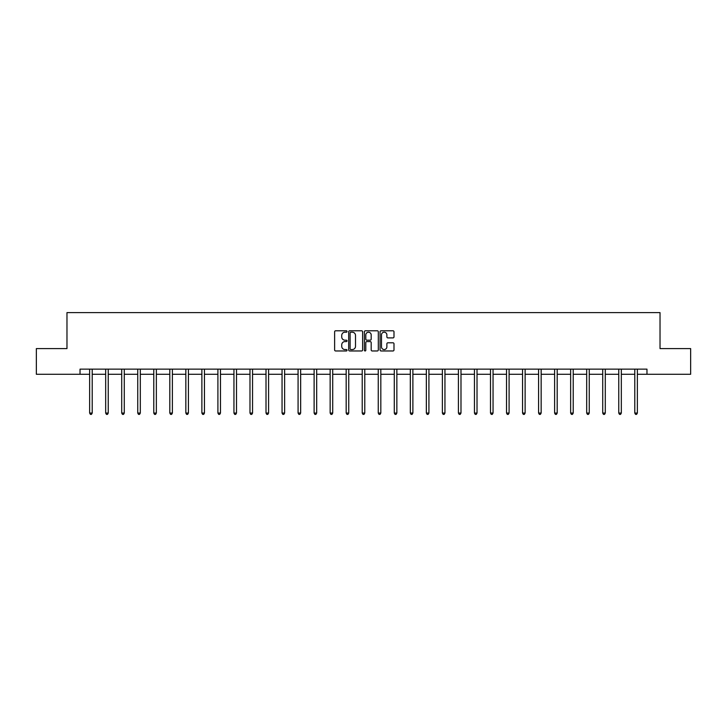 <?xml version="1.0" encoding="UTF-8"?>
<svg xmlns="http://www.w3.org/2000/svg" width="727" height="727" viewBox="0 0 727 727"><rect width="100%" height="100%" fill="white"/><g stroke="black" fill="none" stroke-linecap="round" stroke-linejoin="round"><path stroke-width="1.09" d="M347.052 331.494A0.709 0.709 0 0 0 346.352 330.785L335.629 330.785A1.009 1.009 0 0 0 334.62 331.803L334.62 349.96A1.009 1.009 0 0 0 335.629 350.968L346.352 350.968A0.709 0.709 0 0 0 347.052 350.26A0.709 0.709 0 0 0 346.352 349.551L344.962 349.551A3.226 3.226 0 0 1 341.735 346.325L341.735 344.816A3.226 3.226 0 0 1 344.962 341.581L346.352 341.581A0.709 0.709 0 0 0 347.052 340.881A0.709 0.709 0 0 0 346.352 340.172L344.962 340.172A3.226 3.226 0 0 1 341.735 336.946L341.735 335.429A3.226 3.226 0 0 1 344.962 332.203L346.352 332.203A0.709 0.709 0 0 0 347.052 331.494M392.98 337.901A1.009 1.009 0 0 0 393.989 336.892L393.989 331.803A1.009 1.009 0 0 0 392.98 330.785L381.075 330.785A1.009 1.009 0 0 0 380.067 331.803L380.067 349.96A1.009 1.009 0 0 0 381.075 350.968L392.98 350.968A1.009 1.009 0 0 0 393.989 349.96L393.989 343.807A1.009 1.009 0 0 0 392.98 342.799L387.891 342.799A1.009 1.009 0 0 0 386.882 343.807L386.882 346.852A2.699 2.699 0 0 1 384.183 349.551A2.699 2.699 0 0 1 381.484 346.852L381.484 334.902A2.699 2.699 0 0 1 384.183 332.203A2.699 2.699 0 0 1 386.882 334.902L386.882 336.892A1.009 1.009 0 0 0 387.891 337.901L392.98 337.901M80.034 374.278L36.35 374.278L36.35 348.587L66.975 348.587L66.975 312.61L660.025 312.61L660.025 348.587L690.65 348.587L690.65 374.278L646.966 374.278L646.966 369.143L80.034 369.143L80.034 374.278L89.639 374.278M362.619 331.803A1.009 1.009 0 0 0 361.61 330.785L349.705 330.785A1.009 1.009 0 0 0 348.696 331.803L348.696 349.96A1.009 1.009 0 0 0 349.705 350.968L361.61 350.968A1.009 1.009 0 0 0 362.619 349.96L362.619 331.803M365.39 330.785L377.295 330.785A1.009 1.009 0 0 1 378.304 331.803L378.304 349.96A1.009 1.009 0 0 1 377.295 350.968L372.206 350.968A1.009 1.009 0 0 1 371.188 349.96L371.188 342.59A1.009 1.009 0 0 0 370.179 341.581L366.808 341.581A1.009 1.009 0 0 0 365.799 342.59L365.799 350.26A0.709 0.709 0 0 1 365.09 350.968A0.709 0.709 0 0 1 364.381 350.26L364.381 331.803A1.009 1.009 0 0 1 365.39 330.785M92.211 374.278L105.679 374.278M108.241 374.278L121.709 374.278M124.281 374.278L137.739 374.278M140.311 374.278L153.779 374.278M156.35 374.278L169.809 374.278M172.381 374.278L185.848 374.278M188.411 374.278L201.879 374.278M204.451 374.278L217.909 374.278M220.481 374.278L233.949 374.278M236.511 374.278L249.979 374.278M252.551 374.278L266.009 374.278M268.581 374.278L282.049 374.278M284.62 374.278L298.079 374.278M300.651 374.278L314.119 374.278M316.681 374.278L330.149 374.278M332.721 374.278L346.179 374.278M348.751 374.278L362.219 374.278M364.781 374.278L378.249 374.278M380.821 374.278L394.279 374.278M396.851 374.278L410.319 374.278M412.881 374.278L426.349 374.278M428.921 374.278L442.38 374.278M444.951 374.278L458.419 374.278M460.991 374.278L474.449 374.278M477.021 374.278L490.489 374.278M493.051 374.278L506.519 374.278M509.091 374.278L522.549 374.278M525.121 374.278L538.589 374.278M541.152 374.278L554.619 374.278M557.191 374.278L570.65 374.278M573.221 374.278L586.689 374.278M589.261 374.278L602.719 374.278M605.291 374.278L618.759 374.278M621.321 374.278L634.789 374.278M637.361 374.278L646.966 374.278M350.814 332.203A0.709 0.709 0 0 0 350.105 332.911L350.105 348.851A0.709 0.709 0 0 0 350.814 349.551L352.277 349.551A3.226 3.226 0 0 0 355.503 346.325L355.503 335.429A3.226 3.226 0 0 0 352.277 332.203L350.814 332.203M371.188 334.947A2.699 2.699 0 0 0 368.498 332.248A2.699 2.699 0 0 0 365.799 334.947L365.799 339.164A1.009 1.009 0 0 0 366.808 340.172L370.179 340.172A1.009 1.009 0 0 0 371.188 339.164L371.188 334.947M92.347 369.143L92.284 369.298A1.027 1.027 0 0 0 92.211 369.679L92.211 413.054L89.639 413.054L89.639 369.679A1.027 1.027 0 0 0 89.566 369.298L89.503 369.143M92.211 413.054L91.438 414.39L90.412 414.39L89.639 413.054M108.378 369.143L108.323 369.298A1.027 1.027 0 0 0 108.241 369.679L108.241 413.054L105.679 413.054L105.679 369.679A1.027 1.027 0 0 0 105.597 369.298L105.542 369.143M108.241 413.054L107.478 414.39L106.442 414.39L105.679 413.054M124.417 369.143L124.353 369.298A1.027 1.027 0 0 0 124.281 369.679L124.281 413.054L121.709 413.054L121.709 369.679A1.027 1.027 0 0 0 121.636 369.298L121.573 369.143M124.281 413.054L123.508 414.39L122.481 414.39L121.709 413.054M140.447 369.143L140.384 369.298A1.027 1.027 0 0 0 140.311 369.679L140.311 413.054L137.739 413.054L137.739 369.679A1.027 1.027 0 0 0 137.667 369.298L137.612 369.143M140.311 413.054L139.539 414.39L138.512 414.39L137.739 413.054M156.478 369.143L156.423 369.298A1.027 1.027 0 0 0 156.35 369.679L156.35 413.054L153.779 413.054L153.779 369.679A1.027 1.027 0 0 0 153.706 369.298L153.642 369.143M156.35 413.054L155.578 414.39L154.551 414.39L153.779 413.054M172.517 369.143L172.453 369.298A1.027 1.027 0 0 0 172.381 369.679L172.381 413.054L169.809 413.054L169.809 369.679A1.027 1.027 0 0 0 169.736 369.298L169.673 369.143M172.381 413.054L171.608 414.39L170.581 414.39L169.809 413.054M188.547 369.143L188.484 369.298A1.027 1.027 0 0 0 188.411 369.679L188.411 413.054L185.848 413.054L185.848 369.679A1.027 1.027 0 0 0 185.767 369.298L185.712 369.143M188.411 413.054L187.639 414.39L186.612 414.39L185.848 413.054M204.578 369.143L204.523 369.298A1.027 1.027 0 0 0 204.451 369.679L204.451 413.054L201.879 413.054L201.879 369.679A1.027 1.027 0 0 0 201.806 369.298L201.742 369.143M204.451 413.054L203.678 414.39L202.651 414.39L201.879 413.054M220.617 369.143L220.554 369.298A1.027 1.027 0 0 0 220.481 369.679L220.481 413.054L217.909 413.054L217.909 369.679A1.027 1.027 0 0 0 217.836 369.298L217.773 369.143M220.481 413.054L219.708 414.39L218.682 414.39L217.909 413.054M236.648 369.143L236.593 369.298A1.027 1.027 0 0 0 236.511 369.679L236.511 413.054L233.949 413.054L233.949 369.679A1.027 1.027 0 0 0 233.867 369.298L233.812 369.143M236.511 413.054L235.748 414.39L234.712 414.39L233.949 413.054M252.687 369.143L252.623 369.298A1.027 1.027 0 0 0 252.551 369.679L252.551 413.054L249.979 413.054L249.979 369.679A1.027 1.027 0 0 0 249.906 369.298L249.843 369.143M252.551 413.054L251.778 414.39L250.751 414.39L249.979 413.054M268.717 369.143L268.654 369.298A1.027 1.027 0 0 0 268.581 369.679L268.581 413.054L266.009 413.054L266.009 369.679A1.027 1.027 0 0 0 265.937 369.298L265.882 369.143M268.581 413.054L267.809 414.39L266.782 414.39L266.009 413.054M284.748 369.143L284.693 369.298A1.027 1.027 0 0 0 284.62 369.679L284.62 413.054L282.049 413.054L282.049 369.679A1.027 1.027 0 0 0 281.976 369.298L281.912 369.143M284.62 413.054L283.848 414.39L282.821 414.39L282.049 413.054M300.787 369.143L300.724 369.298A1.027 1.027 0 0 0 300.651 369.679L300.651 413.054L298.079 413.054L298.079 369.679A1.027 1.027 0 0 0 298.006 369.298L297.943 369.143M300.651 413.054L299.878 414.39L298.852 414.39L298.079 413.054M316.818 369.143L316.754 369.298A1.027 1.027 0 0 0 316.681 369.679L316.681 413.054L314.119 413.054L314.119 369.679A1.027 1.027 0 0 0 314.037 369.298L313.982 369.143M316.681 413.054L315.909 414.39L314.882 414.39L314.119 413.054M332.848 369.143L332.793 369.298A1.027 1.027 0 0 0 332.721 369.679L332.721 413.054L330.149 413.054L330.149 369.679A1.027 1.027 0 0 0 330.076 369.298L330.013 369.143M332.721 413.054L331.948 414.39L330.921 414.39L330.149 413.054M348.887 369.143L348.824 369.298A1.027 1.027 0 0 0 348.751 369.679L348.751 413.054L346.179 413.054L346.179 369.679A1.027 1.027 0 0 0 346.107 369.298L346.043 369.143M348.751 413.054L347.979 414.39L346.952 414.39L346.179 413.054M364.918 369.143L364.863 369.298A1.027 1.027 0 0 0 364.781 369.679L364.781 413.054L362.219 413.054L362.219 369.679A1.027 1.027 0 0 0 362.137 369.298L362.082 369.143M364.781 413.054L364.018 414.39L362.982 414.39L362.219 413.054M380.957 369.143L380.893 369.298A1.027 1.027 0 0 0 380.821 369.679L380.821 413.054L378.249 413.054L378.249 369.679A1.027 1.027 0 0 0 378.176 369.298L378.113 369.143M380.821 413.054L380.048 414.39L379.021 414.39L378.249 413.054M396.987 369.143L396.924 369.298A1.027 1.027 0 0 0 396.851 369.679L396.851 413.054L394.279 413.054L394.279 369.679A1.027 1.027 0 0 0 394.207 369.298L394.152 369.143M396.851 413.054L396.079 414.39L395.052 414.39L394.279 413.054M413.018 369.143L412.963 369.298A1.027 1.027 0 0 0 412.881 369.679L412.881 413.054L410.319 413.054L410.319 369.679A1.027 1.027 0 0 0 410.246 369.298L410.182 369.143M412.881 413.054L412.118 414.39L411.091 414.39L410.319 413.054M429.057 369.143L428.994 369.298A1.027 1.027 0 0 0 428.921 369.679L428.921 413.054L426.349 413.054L426.349 369.679A1.027 1.027 0 0 0 426.276 369.298L426.213 369.143M428.921 413.054L428.148 414.39L427.122 414.39L426.349 413.054M445.088 369.143L445.024 369.298A1.027 1.027 0 0 0 444.951 369.679L444.951 413.054L442.38 413.054L442.38 369.679A1.027 1.027 0 0 0 442.307 369.298L442.252 369.143M444.951 413.054L444.179 414.39L443.152 414.39L442.38 413.054M461.118 369.143L461.063 369.298A1.027 1.027 0 0 0 460.991 369.679L460.991 413.054L458.419 413.054L458.419 369.679A1.027 1.027 0 0 0 458.346 369.298L458.283 369.143M460.991 413.054L460.218 414.39L459.191 414.39L458.419 413.054M477.157 369.143L477.094 369.298A1.027 1.027 0 0 0 477.021 369.679L477.021 413.054L474.449 413.054L474.449 369.679A1.027 1.027 0 0 0 474.377 369.298L474.313 369.143M477.021 413.054L476.249 414.39L475.222 414.39L474.449 413.054M493.188 369.143L493.133 369.298A1.027 1.027 0 0 0 493.051 369.679L493.051 413.054L490.489 413.054L490.489 369.679A1.027 1.027 0 0 0 490.407 369.298L490.352 369.143M493.051 413.054L492.288 414.39L491.252 414.39L490.489 413.054M509.227 369.143L509.164 369.298A1.027 1.027 0 0 0 509.091 369.679L509.091 413.054L506.519 413.054L506.519 369.679A1.027 1.027 0 0 0 506.446 369.298L506.383 369.143M509.091 413.054L508.318 414.39L507.292 414.39L506.519 413.054M525.257 369.143L525.194 369.298A1.027 1.027 0 0 0 525.121 369.679L525.121 413.054L522.549 413.054L522.549 369.679A1.027 1.027 0 0 0 522.477 369.298L522.422 369.143M525.121 413.054L524.349 414.39L523.322 414.39L522.549 413.054M541.288 369.143L541.233 369.298A1.027 1.027 0 0 0 541.152 369.679L541.152 413.054L538.589 413.054L538.589 369.679A1.027 1.027 0 0 0 538.516 369.298L538.453 369.143M541.152 413.054L540.388 414.39L539.361 414.39L538.589 413.054M557.327 369.143L557.264 369.298A1.027 1.027 0 0 0 557.191 369.679L557.191 413.054L554.619 413.054L554.619 369.679A1.027 1.027 0 0 0 554.547 369.298L554.483 369.143M557.191 413.054L556.419 414.39L555.392 414.39L554.619 413.054M573.358 369.143L573.294 369.298A1.027 1.027 0 0 0 573.221 369.679L573.221 413.054L570.65 413.054L570.65 369.679A1.027 1.027 0 0 0 570.577 369.298L570.522 369.143M573.221 413.054L572.449 414.39L571.422 414.39L570.65 413.054M589.388 369.143L589.333 369.298A1.027 1.027 0 0 0 589.261 369.679L589.261 413.054L586.689 413.054L586.689 369.679A1.027 1.027 0 0 0 586.616 369.298L586.553 369.143M589.261 413.054L588.488 414.39L587.461 414.39L586.689 413.054M605.427 369.143L605.364 369.298A1.027 1.027 0 0 0 605.291 369.679L605.291 413.054L602.719 413.054L602.719 369.679A1.027 1.027 0 0 0 602.647 369.298L602.583 369.143M605.291 413.054L604.519 414.39L603.492 414.39L602.719 413.054M621.458 369.143L621.403 369.298A1.027 1.027 0 0 0 621.321 369.679L621.321 413.054L618.759 413.054L618.759 369.679A1.027 1.027 0 0 0 618.677 369.298L618.622 369.143M621.321 413.054L620.558 414.39L619.522 414.39L618.759 413.054M637.497 369.143L637.434 369.298A1.027 1.027 0 0 0 637.361 369.679L637.361 413.054L634.789 413.054L634.789 369.679A1.027 1.027 0 0 0 634.716 369.298L634.653 369.143M637.361 413.054L636.588 414.39L635.562 414.39L634.789 413.054"/></g></svg>
